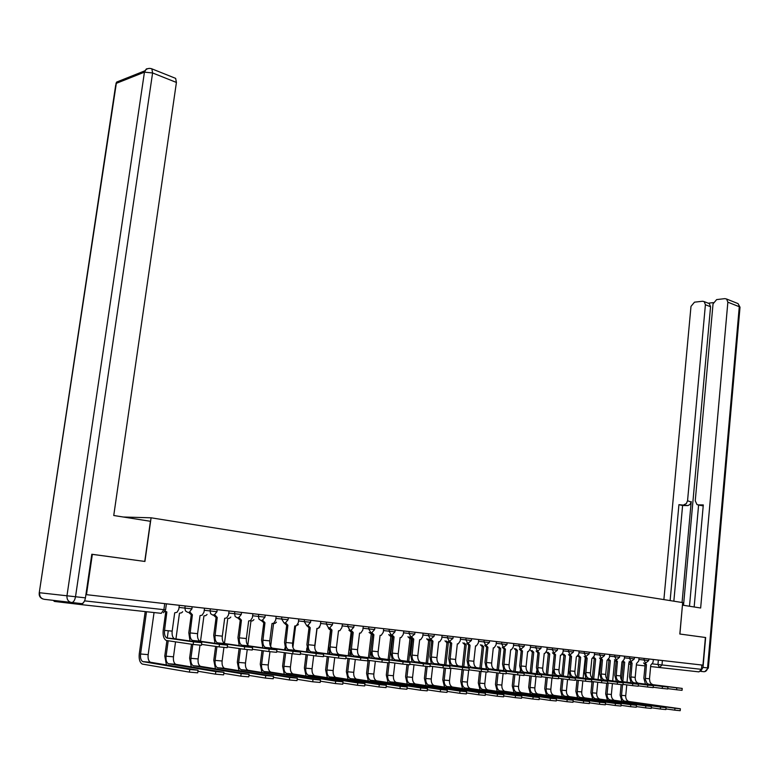<?xml version="1.0" encoding="UTF-8"?>
<svg xmlns="http://www.w3.org/2000/svg" width="779" height="779" viewBox="0 0 779 779"><rect width="100%" height="100%" fill="white"/><g stroke="black" fill="none" stroke-linecap="round" stroke-linejoin="round"><path stroke-width="1.17" d="M192.296 606.783L185.178 605.974L184.886 608.087L192.004 608.886M217.331 609.636L210.359 608.847L210.077 610.94L217.049 611.719M241.539 612.411L234.849 611.651L234.576 613.706L241.266 614.465L241.539 612.411M265.24 615.118L258.686 614.378L258.424 616.403L264.977 617.143L265.24 615.118L281.891 617.026L281.638 619.032L288.064 619.763L288.318 617.757L281.891 617.026M310.802 620.327L304.492 619.607L304.248 621.593L310.558 622.304L310.802 620.327L326.518 622.129L326.274 624.086L332.467 624.777L332.711 622.83L326.518 622.129M354.056 625.274L347.979 624.583L347.746 626.511L353.822 627.202L354.056 625.274L368.895 626.968L368.671 628.877L374.65 629.559L371.953 632.49L370.901 632.645L368.671 628.877L363.033 628.254M374.65 629.549L374.874 627.65L368.895 626.968M395.177 629.968L389.305 629.305L389.081 631.185L394.953 631.847L395.177 629.968M414.973 632.236L409.209 631.584L408.985 633.444L414.759 634.096L414.973 632.236L428.625 633.804L428.421 635.635L434.098 636.277L434.302 634.447L428.625 633.804M453.174 636.599L447.584 635.966L447.38 637.787L452.969 638.41L453.174 636.599M471.597 638.702L466.095 638.079L465.9 639.88L471.392 640.504L471.597 638.702M489.582 640.766L484.178 640.153L483.983 641.925L489.397 642.539L489.582 640.766L501.842 642.169L501.647 643.921L506.973 644.525L507.168 642.772L501.842 642.169M524.345 644.739L519.096 644.145L518.911 645.879L524.16 646.473L524.345 644.739M541.132 646.658L535.962 646.073L535.786 647.787L540.957 648.371L541.132 646.658L552.457 647.953L552.282 649.657L557.375 650.231L557.55 648.527L552.457 647.953M573.607 650.368L568.592 649.803L568.417 651.478L573.441 652.042L573.607 650.368L584.367 651.604L584.201 653.269L589.148 653.824L589.314 652.159L584.367 651.604M604.679 653.922L599.801 653.367L599.645 655.012L604.523 655.558L604.679 653.922L614.913 655.09L614.758 656.726L619.568 657.262L619.724 655.636L614.913 655.09M634.447 657.32L629.705 656.785L629.549 658.391L634.301 658.927L634.447 657.32L644.184 658.44L644.029 660.037L648.712 660.563L648.868 658.966L644.184 658.44M92.35 554.327L86.459 594.669L702.95 665.149L705.394 637.485L679.824 634.018L682.677 602.595L151.087 517.801L144.923 561.455L91.805 554.288M53.303 600.385L54.374 601.427L81.922 604.699L84.502 601.057M166.56 603.832L86.459 594.669M653.25 659.501L658.362 660.066L657.953 664.506L701.46 669.346L698.987 671.878L650.631 666.551M701.46 669.346L701.84 665.023L702.95 665.149M629.705 656.785L619.724 655.665M599.801 653.367L589.314 652.189M568.592 649.803L557.55 648.556M535.962 646.073L524.335 644.759M519.096 644.145L507.158 642.792M484.178 640.153L471.587 638.731M466.095 638.079L453.164 636.618M447.584 635.966L434.302 634.466M430.222 664.468L429.969 666.707L423.153 666.016L423.416 663.737L430.222 664.429L400.922 660.446C398.897 659.336 397.991 657.087 398.225 653.708L400.104 637.592L401.224 637.495L403.22 634.505L403.804 630.98L395.167 629.997M389.305 629.305L374.874 627.67M367.951 658.547L367.678 660.865L360.492 660.144L360.774 657.778L367.961 658.508L339.05 654.506C337.054 653.367 336.187 651.049 336.46 647.544L338.505 630.815L339.858 630.659L341.864 627.631L342.487 623.969L332.701 622.849M304.492 619.607L288.318 617.776M258.686 614.378L241.529 612.43M234.849 611.651L217.175 609.645M210.359 608.847L192.14 606.783M185.178 605.974L166.404 603.842L165.567 609.85L163.892 609.675L164.729 603.618M342.312 623.96L347.979 624.583M403.629 630.971L409.209 631.584M123.335 517.013L151.087 517.801M682.209 688.432L682.044 690.33L676.61 689.756L676.785 687.838L682.209 688.412L653.172 684.722L651.322 683.884L649.939 681.927L649.491 678.801L650.767 665.149L652.977 662.501L653.406 659.511L648.868 658.995M701.84 665.023L658.362 660.066M645.148 664.526L643.863 678.197L645.47 684.186M645.012 663.065L646.453 664.672L645.012 664.516L643.571 662.91M646.453 664.672L645.294 679.463L647.135 683.485L648.985 684.322L676.785 687.838M667.788 688.626L676.61 689.756M680.379 708.802L680.203 710.691L674.76 710.156L674.935 708.228L680.379 708.773L628.702 701.47C626.618 700.525 625.625 698.607 625.732 695.705L626.764 684.887M627.007 682.307L628.877 662.656L629.802 662.491M623.434 661.352L624.7 662.189L622.859 681.44M674.935 708.228L624.485 701.119C622.411 700.175 621.418 698.247 621.525 695.345L622.538 684.79M623.297 662.033L621.564 680.145M621.136 684.653L620.123 695.15L621.915 701.412M624.563 662.179L622.733 661.887M665.938 708.909L674.76 710.156M667.934 687.078L667.759 688.987L662.247 688.412L662.423 686.474L667.934 687.059L638.147 683.183C636.073 682.2 635.089 680.262 635.197 677.37L636.501 663.581L638.761 660.904L639.043 657.865M630.795 662.948L629.481 676.766L631.078 682.823M630.62 661.468L632.1 663.095L630.649 662.929L629.179 661.313M632.1 663.095L630.922 676.941C630.815 679.843 631.798 681.791 633.872 682.774L662.423 686.474M653.191 687.253L662.247 688.412M653.338 685.686L653.162 687.623L647.573 687.039L647.758 685.082L653.338 685.666L623.541 681.781C621.467 680.788 620.483 678.84 620.6 675.909L621.934 661.984L624.242 659.277L624.534 656.21M616.131 661.342L614.787 675.296L616.374 681.421M615.936 659.842L617.435 661.488L615.994 661.322L614.485 659.677M617.435 661.488L616.238 675.481C616.111 678.412 617.095 680.369 619.178 681.362L647.758 685.082M638.283 685.841L647.573 687.039M700.915 670.894L703.009 667.408L705.647 637.524L679.911 634.028L682.443 605.137M682.531 605.147L700.652 608L727.859 302.174L726.632 299.039L724.918 298.63L716.631 299.594L713.038 303.868L695.248 500.8L697.001 504.597L700.701 505.474M694.157 606.977L703.301 504.928L698.15 504.87M708.393 303.265L709.338 303.635L710.565 306.741L705.404 304.735L704.187 301.619L702.561 301.239L694.498 302.174L690.992 306.381L663.883 599.606M713.321 302.612L708.218 303.197M683.962 504.724L686.348 503.575L687.555 500.741L691.158 502.056L690.019 504.432L687.993 505.561L678.928 504.675L670.125 600.599M705.404 304.735L687.555 500.741M689.493 606.237L698.607 504.977M691.216 501.608L682.063 602.498M710.565 306.741L683.524 605.302M687.633 505.581L682.599 505.522L673.845 601.193M682.599 505.522L678.928 504.675M703.233 505.756L701.811 505.737M150.425 521.287L113.744 515.503L176.414 82.447L152.596 72.953L75.514 596.743L85.437 597.863L91.805 554.249L144.748 561.435L150.425 521.287M174.769 78.017L175.645 78.367L176.414 82.447M85.437 597.863C84.707 601.544 83.402 603.462 81.522 603.618L44.208 599.314C40.946 598.584 39.417 596.402 39.632 592.741L66.965 595.789L144.446 72.155L116.324 83.343L39.262 592.702C38.843 595.769 40.021 597.853 42.826 598.954M666.045 707.663L665.879 709.572L660.358 709.026L660.534 707.079L666.055 707.624L614.319 700.292C612.245 699.338 611.262 697.4 611.369 694.469L612.421 683.572M612.674 680.953L614.592 661.079L615.293 661.03M608.837 659.375L610.327 660.611L608.418 680.271M660.534 707.079L610.025 699.941C607.951 698.987 606.968 697.039 607.075 694.099L608.156 683.017M608.915 660.456L607.094 679.288M606.705 683.31L605.673 693.904L607.464 700.243M610.181 660.592L608.097 660.144M651.293 707.741L660.358 709.026M651.41 706.495L651.234 708.423L645.635 707.868L645.82 705.901L651.41 706.456L599.645 699.084C597.571 698.13 596.587 696.163 596.704 693.203L597.775 682.238M598.038 679.57L600.463 659.482M594.007 657.388L595.653 658.995L593.686 678.986M645.82 705.901L595.263 698.724C593.179 697.76 592.206 695.803 592.322 692.833L593.423 681.674M594.241 658.839L592.332 678.275M592.021 681.489L590.92 692.638L592.712 699.055M595.507 658.985L593.16 658.294M636.336 706.553L645.635 707.868M638.429 684.264L638.244 686.221L632.587 685.637L632.772 683.65L638.429 684.244L608.623 680.349C606.539 679.356 605.565 677.379 605.692 674.419L607.055 660.349L609.412 657.622L609.714 654.516M601.164 659.686L599.781 673.796L601.359 679.989M600.93 658.177L602.459 659.842L601.018 659.677L599.479 658.012M602.459 659.842L601.232 673.981C601.106 676.941 602.079 678.918 604.163 679.921L632.772 683.65M623.034 684.4L632.587 685.637M623.19 682.823L622.996 684.799L617.26 684.196L617.455 682.2L623.19 682.803L593.374 678.889C591.3 677.886 590.326 675.89 590.453 672.9L591.855 658.674L594.27 655.918L594.572 652.783M585.866 658.012L584.454 672.267L586.022 678.538M585.594 656.473L587.162 658.158L585.72 657.992L584.153 656.308M587.162 658.158L585.896 672.443C585.769 675.442 586.743 677.448 588.817 678.451L617.455 682.2M607.454 682.93L617.26 684.196M607.61 681.333L607.416 683.339L601.592 682.735L601.787 680.71L607.61 681.313L577.794 677.399C575.72 676.376 574.746 674.361 574.892 671.352L576.324 656.97L578.787 654.185L579.109 651.02M570.238 656.288L568.787 670.7L570.355 677.048M569.926 654.74L571.533 656.434L570.082 656.269L568.485 654.574M571.533 656.434L570.238 670.885C570.092 673.913 571.056 675.929 573.14 676.951L601.787 680.71M591.514 681.421L601.592 682.735M636.453 705.297L636.268 707.244L630.591 706.689L630.776 704.703L636.453 705.268L584.669 697.857C582.585 696.884 581.611 694.907 581.738 691.918L582.828 680.875M583.101 678.158L585.253 657.856M578.992 655.723L580.667 657.349L578.651 677.594M630.776 704.703L580.189 697.487C578.106 696.523 577.132 694.537 577.258 691.538L578.378 680.291M579.264 657.184L577.268 677.146M576.976 680.116L575.856 691.343L577.638 697.838M580.521 657.33L577.921 656.327M621.038 705.326L630.591 706.689M621.155 704.08L620.97 706.047L615.215 705.492L615.41 703.476L621.165 704.041L569.361 696.601C567.278 695.628 566.304 693.622 566.44 690.603L567.56 679.483M563.655 654.029L565.359 655.665L563.295 676.133M615.41 703.476L564.785 696.222C562.701 695.248 561.737 693.242 561.863 690.213L563.013 678.889M567.842 676.717L569.897 656.239M563.957 655.509L561.893 675.88M561.61 678.704L560.461 690.019L562.253 696.592M565.213 655.645L563.811 655.49L562.37 654.204M605.4 704.08L615.215 705.492M605.526 702.833L605.332 704.82L599.489 704.255L599.694 702.22L605.526 702.794L553.723 695.316C551.649 694.332 550.675 692.317 550.821 689.259L551.96 678.061M547.988 652.286L549.731 653.941L547.608 674.653M599.694 702.22L549.049 694.936C546.965 693.953 546.001 691.927 546.147 688.86L547.316 677.457M552.253 675.257L552.72 670.592M548.319 653.785L546.196 674.468M545.913 677.272L544.745 688.665L546.527 695.326M549.575 653.932L548.173 653.766L546.576 652.13M589.411 702.804L599.489 704.255M589.537 701.558L589.333 703.573L583.413 702.999L583.617 700.944L589.537 701.519L537.744 694.011C535.67 693.018 534.706 690.973 534.852 687.886L536.02 676.61M531.969 650.514L533.751 652.189L531.57 673.144M583.617 700.944L532.963 693.622C530.889 692.619 529.924 690.574 530.08 687.477L531.278 675.997M536.322 673.757L536.604 670.962M532.349 652.023L530.168 672.959M529.866 675.812L528.678 687.282L530.46 694.031M533.596 652.169L532.193 652.013L530.567 650.348M573.052 701.499L583.413 702.999M573.178 700.253L572.974 702.288L566.966 701.704L567.17 699.63L573.178 700.214L521.414 692.667C519.34 691.664 518.386 689.61 518.541 686.484L519.729 675.12M515.61 648.693L517.422 650.387L515.192 671.595M567.17 699.63L516.526 692.268C514.452 691.265 513.497 689.201 513.663 686.065L514.88 674.497M520.041 672.219L520.216 670.534M516.019 650.231L513.78 671.41M513.478 674.312L512.251 685.871L514.033 692.716M517.266 650.377L515.864 650.212L514.208 648.537M556.313 700.155L566.966 701.704M556.44 698.919L556.235 700.973L550.13 700.389L550.344 698.286L556.449 698.88L504.714 691.304C502.65 690.291 501.695 688.208 501.861 685.053L503.088 673.592M498.881 646.843L500.731 648.556L498.433 670.018M550.344 698.286L499.719 690.895C497.654 689.873 496.7 687.789 496.875 684.624L498.122 672.978M503.4 670.661L503.487 669.813M499.329 648.391L497.031 669.833M496.72 672.793L495.463 684.429L497.245 691.362M500.576 648.537L499.173 648.381L497.479 646.677M539.185 698.792L550.13 700.389M539.311 697.556L539.107 699.63L532.904 699.036L533.128 696.913L539.321 697.507L487.644 689.902C485.58 688.879 484.635 686.776 484.811 683.582L486.057 672.004M481.773 644.944L483.671 646.677L481.305 668.401M533.128 696.913L482.532 689.483C480.468 688.461 479.523 686.348 479.708 683.144L480.974 671.42M482.269 646.521L479.903 668.216M479.582 671.235L478.306 682.949L480.078 689.98M483.506 646.658L482.104 646.502L480.37 644.778M521.657 697.38L532.904 699.036M521.784 696.163L521.56 698.257L515.27 697.653L515.494 695.511L521.784 696.105L470.175 688.47C468.121 687.438 467.176 685.306 467.361 682.083L468.646 670.378M464.274 642.996L466.212 644.759L463.787 666.746M515.494 695.511L464.956 688.042C462.892 687.01 461.957 684.868 462.142 681.635L463.447 669.823M464.81 644.593L462.385 666.571M462.044 669.648L460.74 681.44L462.512 688.568M466.046 644.739L464.644 644.574L462.872 642.841M503.701 695.949L515.27 697.653M503.828 694.732L503.604 696.845L497.206 696.241L497.44 694.07L503.828 694.673L452.307 687C450.252 685.958 449.327 683.816 449.522 680.554L450.895 668.158M446.367 641.01L448.353 642.792L445.861 665.062M497.44 694.07L446.961 686.562C444.906 685.52 443.981 683.368 444.176 680.096L445.51 668.178M446.961 642.636L444.468 664.876M444.108 668.012L442.784 679.892L444.546 687.127M448.178 642.772L446.786 642.617L444.975 640.854M485.307 694.469L497.206 696.241M485.434 693.261L485.2 695.404L478.705 694.79L478.939 692.589L485.444 693.203L434.02 685.501C431.975 684.449 431.05 682.277 431.254 678.986L432.666 666.493M428.051 638.984L430.076 640.786L427.515 663.338M478.939 692.589L428.547 685.053C426.502 684.001 425.587 681.82 425.792 678.509L427.155 666.483M428.684 640.62L426.123 663.153M425.762 666.327L424.399 678.314L426.152 685.647M429.901 640.766L428.508 640.601L426.658 638.819M466.455 692.959L478.705 694.79M466.592 691.762L466.358 693.923L459.746 693.31L459.99 691.08L466.602 691.703L415.304 683.972C413.26 682.91 412.344 680.71 412.558 677.379L414.009 664.789M409.296 636.901L411.37 638.722L408.732 661.575M459.99 691.08L409.696 683.504C407.66 682.443 406.745 680.242 406.969 676.893L408.371 664.74M409.988 638.566L407.349 661.39M406.979 664.594L405.577 676.698L407.329 684.137M411.195 638.702L409.803 638.546L407.904 636.745M447.146 691.411L459.746 693.31M447.273 690.223L447.029 692.404L440.31 691.781L440.563 689.532L447.282 690.155L396.131 682.394C394.106 681.323 393.2 679.103 393.424 675.734L394.904 663.036M390.094 634.768L392.032 636.599L390.649 636.433L388.711 634.612M440.563 689.532L390.396 681.927C388.361 680.856 387.465 678.626 387.689 675.237L389.218 662.267M389.51 659.764L392.217 636.667M390.834 636.462L388.117 659.579M387.738 662.802L386.306 675.033L388.049 682.599M427.34 689.814L440.31 691.781M427.476 688.646L427.223 690.856L420.387 690.223L420.65 687.935L427.486 688.578L376.5 680.788C374.475 679.707 373.589 677.457 373.823 674.039L375.342 661.254M420.65 687.935L370.619 680.301C368.603 679.22 367.707 676.97 367.951 673.543L369.509 660.465M369.811 657.924L372.596 634.564M371.223 634.301L368.428 657.739M368.126 660.28L366.568 673.338L368.311 681.021M371.836 634.369L369.051 632.431M407.037 688.178L420.387 690.223M407.174 687.02L406.911 689.259L399.958 688.626L400.221 686.309L407.174 686.951L356.392 679.132C354.377 678.042 353.491 675.773 353.744 672.316L355.292 659.433M400.221 686.309L350.365 678.645C348.349 677.545 347.473 675.266 347.726 671.8L349.323 658.615M349.635 656.035L350.044 652.646M348.904 630.201L351.134 632.09L348.262 655.85M347.94 658.43L346.353 671.595L348.077 679.405M386.209 686.503L399.958 688.626M386.335 685.364L386.072 687.623L378.993 686.981L379.266 684.634L386.345 685.286L335.778 677.448C333.772 676.347 332.906 674.049 333.159 670.544L334.746 657.564M379.266 684.634L329.595 676.941C327.599 675.831 326.732 673.533 326.995 670.018L328.631 656.726M328.952 654.097L329.176 652.296M330.539 629.938L327.579 653.912M327.258 656.541L325.622 669.813L327.346 677.749M329.527 629.539L328.261 627.913M364.825 684.78L378.993 686.981M364.962 683.66L364.689 685.948L357.473 685.296L357.756 682.92L364.971 683.582L314.638 675.714C312.652 674.604 311.795 672.277 312.067 668.733L313.694 655.665M357.756 682.92L308.309 675.189C306.322 674.078 305.465 671.741 305.748 668.187L307.423 654.798M307.754 652.12L307.841 651.439M314.735 647.281L317.072 628.458M318.777 628.02L319.828 626.949M306.877 648.001L306.39 651.935M306.059 654.603L304.385 667.983L306.098 676.055M342.877 683.008L357.473 685.296M343.013 681.907L342.731 684.225L335.389 683.563L335.681 681.158L343.023 681.82L292.972 673.932C290.995 672.813 290.148 670.456 290.44 666.873L292.106 653.708M295.699 625.995L298.415 624.573M335.681 681.158L286.477 673.407C284.501 672.277 283.663 669.911 283.955 666.318L285.669 652.812M292.894 647.398L295.601 626.014M284.91 647.933L284.656 649.91M284.316 652.627L282.602 666.113L284.296 674.322M320.344 681.187L335.389 683.563M320.481 680.106L320.188 682.453L312.7 681.791L313.002 679.346L320.49 680.018L270.741 672.111C268.774 670.982 267.947 668.596 268.249 664.964L269.953 651.702M270.625 646.492L273.565 623.56L275.114 623.356L276.457 622.139M313.002 679.346L264.071 671.566C262.114 670.427 261.296 668.041 261.598 664.399L263.351 650.786M262.445 647.174L262.367 647.826M262.007 650.601L260.254 664.195L261.939 672.54M297.198 679.307L312.7 681.791M297.325 678.266L297.033 680.632L289.389 679.96L289.7 677.487L297.335 678.168L247.926 670.242C245.979 669.093 245.171 666.688 245.482 663.007L247.235 649.618M247.819 645.139L250.955 621.077L252.62 620.824L253.925 619.636M289.7 677.487L241.081 669.677C239.143 668.528 238.335 666.113 238.656 662.423L240.458 648.712M239.114 648.527L237.322 662.218L238.997 670.719M273.41 677.379L289.389 679.96M591.67 679.824L591.475 681.839L585.565 681.226L585.769 679.181L591.68 679.804L561.873 675.87C559.799 674.848 558.835 672.813 558.981 669.755L560.452 655.217L561.143 655.197L562.974 652.413L563.295 649.209M554.259 654.535L552.769 669.103L554.327 675.52M553.918 652.958L555.554 654.681L554.103 654.516L552.467 652.792M555.554 654.681L554.22 669.288C554.073 672.345 555.038 674.39 557.112 675.412L585.769 679.181M575.214 679.882L585.565 681.226M575.379 678.275L575.175 680.31L569.176 679.697L569.381 677.623L575.379 678.246L545.592 674.312C543.518 673.28 542.554 671.216 542.71 668.139L544.229 653.435L544.949 653.406L546.8 650.601L547.131 647.359M537.929 652.734L536.4 667.467L537.948 673.962M537.539 651.137L539.214 652.89L537.763 652.724L536.098 650.981M539.214 652.89L537.851 667.652C537.695 670.738 538.649 672.803 540.723 673.845L569.381 677.623M558.533 678.305L569.176 679.697M558.699 676.688L558.494 678.752L552.408 678.12L552.623 676.026L558.699 676.659L528.941 672.715C526.867 671.673 525.913 669.589 526.078 666.473L527.636 651.614L528.396 651.575L530.265 648.751L530.606 645.47M521.219 650.903L519.661 665.792L521.19 672.374M520.8 649.287L522.505 651.049L521.063 650.884L519.35 649.121M522.505 651.049L521.102 665.977C520.937 669.103 521.891 671.186 523.965 672.238L552.623 676.026M541.463 676.688L552.408 678.12M541.639 675.062L541.415 677.146L535.241 676.513L535.455 674.4L541.639 675.033L511.91 671.079C509.846 670.028 508.891 667.924 509.067 664.779L510.664 649.744L511.462 649.705L513.361 646.852L513.712 643.542M504.14 649.024L502.533 664.088L504.052 670.748M503.672 647.378L505.415 649.17L503.974 649.004L502.221 647.222M505.415 649.17L503.974 664.263C503.799 667.428 504.753 669.541 506.817 670.592L535.455 674.4M523.994 675.042L535.241 676.513M524.17 673.407L523.946 675.51L517.665 674.867L517.889 672.725L524.17 673.377L494.49 669.404C492.425 668.353 491.481 666.23 491.666 663.036L493.302 647.836L494.139 647.787L496.057 644.915L496.418 641.565M486.661 647.106L485.005 662.335L486.524 669.083M486.135 645.421L487.936 647.252L486.486 647.086L484.704 645.275M487.936 647.252L486.456 662.52C486.271 665.714 487.206 667.846 489.27 668.908L517.889 672.725M506.097 673.348L517.665 674.867M506.272 671.702L506.048 673.835L499.67 673.183L499.904 671.011L506.282 671.673L476.651 667.7C474.596 666.629 473.661 664.487 473.846 661.254L475.531 645.888L476.417 645.83L478.355 642.928L478.725 639.54M468.773 645.139L467.069 660.543L468.568 667.379M468.198 643.415L470.039 645.285L468.598 645.119L466.767 643.279M470.039 645.285L468.52 660.728C468.325 663.961 469.26 666.113 471.314 667.184L499.904 671.011M487.771 671.605L499.67 673.183M487.956 669.959L487.722 672.121L481.237 671.459L481.48 669.258L487.956 669.93L458.393 665.948C456.338 664.867 455.413 662.695 455.618 659.433L457.341 643.882L458.276 643.824L460.233 640.903L460.613 637.475M450.457 643.123L448.714 658.713L450.204 665.636M449.834 641.351L451.723 643.269L450.281 643.103L448.402 641.244M451.723 643.269L450.155 658.888C449.95 662.169 450.875 664.341 452.93 665.422L481.48 669.258M468.997 669.833L481.237 671.459M469.182 668.178L468.939 670.359L462.356 669.687L462.599 667.467L469.182 668.139L439.697 664.156C437.652 663.065 436.737 660.874 436.941 657.573L438.723 641.838L439.716 641.76L441.683 638.819L442.073 635.352M431.702 641.059L429.911 656.833L431.381 663.844M431.021 639.238L432.958 641.205L431.527 641.039L429.609 639.16M432.958 641.205L431.352 657.018C431.138 660.329 432.053 662.53 434.098 663.62L462.599 667.467M449.756 668.012L462.356 669.687M449.941 666.347L449.697 668.548L442.998 667.876L443.251 665.626L449.95 666.308L420.543 662.325C418.508 661.225 417.602 659.005 417.817 655.665L419.647 639.744L420.699 639.656L422.685 636.686L423.085 633.181M412.5 638.946L410.66 654.905L412.11 662.023M411.75 637.076L413.746 639.092L412.315 638.926L410.348 637.018M413.746 639.092L412.091 655.09C411.867 658.44 412.773 660.67 414.808 661.77L443.251 665.626M430.027 666.133L442.998 667.876M392.82 636.784L390.931 652.938L392.363 660.144M392.003 634.846L394.057 636.93L392.635 636.764L390.62 634.827M394.057 636.93L392.363 653.123C392.119 656.512 393.015 658.761 395.05 659.881L423.416 663.737M409.803 664.214L423.153 666.016M409.997 662.549L409.735 664.808L402.801 664.107L403.064 661.799L409.997 662.51L380.814 658.518C378.789 657.398 377.903 655.12 378.146 651.702L380.084 635.391L381.272 635.274L383.278 632.275L383.696 628.682M372.654 634.564L370.707 650.923L372.119 658.236M371.768 632.558L373.881 634.71L372.459 634.544L370.395 632.587M373.881 634.71L372.128 651.098C371.885 654.535 372.771 656.814 374.787 657.934L403.064 661.799M389.052 662.247L402.801 664.107M389.247 660.573L388.974 662.861L381.924 662.15L382.197 659.813L389.247 660.534L360.2 656.541C358.184 655.412 357.308 653.114 357.561 649.647L359.557 633.132L360.813 632.996L362.829 629.987L363.267 626.345M351.981 632.295L349.975 648.849L351.368 656.269M351.017 630.201L353.199 632.431L351.777 632.275L349.664 630.289M353.199 632.431L351.397 649.034C351.134 652.51 352.011 654.808 354.017 655.947L382.197 659.813M367.756 660.232L381.924 662.15M330.783 629.958L328.719 646.726L330.092 654.253M329.741 627.786L331.99 630.104L330.578 629.938L328.407 627.923M331.99 630.104L330.13 646.911C329.858 650.426 330.715 652.763 332.711 653.902L360.774 657.778M345.895 658.148L360.492 660.144M346.1 656.473L345.818 658.81L338.495 658.08L338.787 655.684L346.11 656.424L317.355 652.432C315.378 651.283 314.521 648.926 314.804 645.382L316.907 628.449L318.358 628.264L320.364 625.225L320.821 621.496M309.029 627.572L306.907 644.545L308.25 652.189M307.909 625.303L310.227 627.708L308.815 627.543L306.595 625.508M310.227 627.708L308.309 644.73C308.026 648.294 308.873 650.65 310.85 651.809L338.787 655.684M323.451 656.015L338.495 658.08M323.655 654.331L323.363 656.707L315.904 655.967L316.206 653.542L323.665 654.292L295.095 650.299C293.128 649.131 292.291 646.755 292.583 643.162L294.754 626.004L296.312 625.79L298.299 622.752L298.776 618.974M286.711 625.118L284.53 642.315L285.844 650.066M275.883 618.399L281.638 619.032L284.101 623.005L285.523 622.742L287.889 625.255L286.497 625.089L284.218 623.015M287.889 625.255L285.922 642.49C285.62 646.103 286.458 648.488 288.425 649.657L316.206 653.542M300.392 653.824L315.904 655.967M300.606 652.14L300.304 654.545L292.7 653.795L293.011 651.332L300.616 652.091L272.241 648.109C270.294 646.93 269.466 644.525 269.777 640.883L272.017 623.512L273.682 623.249L275.649 620.211L276.146 616.384M263.808 622.596L261.549 640.017L262.844 647.894M262.504 620.123L264.967 622.733L263.584 622.577L261.238 620.454M264.967 622.733L262.942 640.202C262.62 643.853 263.438 646.268 265.386 647.446L293.011 651.332M276.701 651.575L292.7 653.795M276.915 649.89L276.603 652.325L268.843 651.556L269.164 649.063L276.925 649.842L248.774 645.859C246.836 644.671 246.037 642.237 246.359 638.546L248.667 620.941L250.468 620.639L252.396 617.611L252.902 613.735M240.283 620.016L237.955 637.66L239.221 645.664M238.88 617.426L241.432 620.142L240.049 619.987L237.634 617.805M241.432 620.142L239.338 637.845C239.007 641.545 239.805 643.99 241.733 645.187L269.164 649.063M252.347 649.248L268.843 651.556M252.571 647.573L252.25 650.037L244.324 649.258L244.655 646.736L252.571 647.524L224.673 643.551C222.755 642.354 221.966 639.88 222.307 636.141L224.683 618.302L226.631 617.951L228.52 614.933L229.045 611.009M216.114 617.357L213.719 635.236L214.955 643.376M214.614 614.641L217.244 617.484L215.88 617.328L213.388 615.079M217.244 617.484L215.092 635.421C214.741 639.169 215.52 641.653 217.438 642.85L244.655 646.736M227.302 646.862L244.324 649.258M227.526 645.187L227.195 647.69L219.113 646.901L219.454 644.33L227.536 645.139L199.891 641.175C197.993 639.958 197.233 637.465 197.584 633.678L200.037 615.595L202.15 615.167L203.981 612.177L204.517 608.204M191.283 614.621L188.81 632.752L190.008 641.029M189.677 611.768L192.394 614.758L191.04 614.592L188.46 612.265M192.394 614.758L190.164 632.928C189.803 636.735 190.563 639.247 192.452 640.455L219.454 644.33M201.537 644.408L219.113 646.901M201.771 642.743L201.42 645.275L193.163 644.467L193.513 641.867L201.771 642.685L174.418 638.731C172.548 637.504 171.799 634.973 172.178 631.136L174.7 612.81L177.008 612.304L178.761 609.353L179.316 605.322M165.752 611.817L163.21 630.192C162.694 635.391 163.687 638.819 166.209 640.465L193.163 644.467M165.099 611.096L166.852 611.943L164.758 611.603M166.852 611.943L164.554 630.377C164.165 634.233 164.905 636.774 166.774 638.001L193.513 641.867M273.536 676.367L273.225 678.762L265.435 678.081L265.756 675.578L273.546 676.269L224.508 668.324C222.58 667.165 221.791 664.721 222.122 661.001L223.914 647.456M224.449 643.435L227.76 618.526L229.552 618.234L230.798 617.075M265.756 675.578L217.487 667.749C215.569 666.59 214.77 664.136 215.111 660.397L216.952 646.589M215.627 646.404L213.787 660.193L215.452 668.849M248.949 675.403L265.435 678.081M249.076 674.419L248.764 676.844L240.808 676.153L241.139 673.611L249.085 674.312L200.466 666.347C198.557 665.178 197.778 662.715 198.129 658.937L199.979 645.226M200.495 641.37L203.932 615.907L205.87 615.556L207.058 614.436M241.139 673.611L193.25 665.753C191.352 664.584 190.573 662.111 190.933 658.323L192.812 644.418M191.498 644.223L189.609 658.109L191.274 666.941M223.797 673.348L240.808 676.153M223.924 672.413L223.592 674.867L215.481 674.166L215.822 671.595L223.933 672.306L175.762 664.321C173.883 663.143 173.123 660.641 173.483 656.824L175.528 641.945M175.927 639.053L179.472 613.209L181.575 612.8L182.675 611.739M215.822 671.595L168.352 663.718C166.472 662.53 165.723 660.017 166.093 656.181L168.196 640.893M168.274 630.747L167.242 638.167M166.891 640.708L164.788 655.976L166.433 664.984M197.924 671.245L215.481 674.166M198.041 670.349L197.71 672.842L189.414 672.131L189.764 669.512L198.061 670.232L150.376 662.238C148.516 661.05 147.786 658.518 148.166 654.642L154.047 612.547M189.764 669.512L142.761 661.614C140.911 660.426 140.181 657.875 140.561 653.99L146.501 611.729M145.206 611.583L139.275 653.785C138.75 659.024 139.733 662.452 142.236 664.059L189.414 672.131M84.58 600.872L163.892 609.675L161.272 613.336L81.922 604.699M652.598 663.903L657.953 664.506L659.482 667.574L661.984 664.964L662.393 660.514M645.022 665.909L636.375 664.915M630.669 664.263L628.75 664.039M179.024 607.435L184.886 608.087L185.48 610.921L187.632 612.304M204.234 610.288L210.077 610.94L210.651 613.725L212.745 615.089L214.576 614.66L216.903 611.71L217.175 609.626M228.763 613.063L234.576 613.706L235.131 616.462L237.176 617.796L238.851 617.435L241.266 614.465M252.639 615.77L258.424 616.403L258.969 619.12L260.955 620.435L262.494 620.123L264.977 617.143M298.523 620.96L304.248 621.593L306.653 625.508L307.958 625.284L310.558 622.304M320.578 623.453L326.274 624.086L328.621 627.952L329.829 627.747L332.467 624.777M342.078 625.888L347.746 626.511L350.024 630.328L351.154 630.153L353.822 627.202M383.472 630.571L389.081 631.185L391.262 634.904L392.236 634.768L394.953 631.847M403.415 632.821L408.985 633.444L411.117 637.105L414.759 634.096M422.88 635.021L428.421 635.635L430.495 639.257L434.098 636.277M441.868 637.173L447.38 637.787L449.415 641.36L452.969 638.41M460.418 639.267L465.9 639.88L467.877 643.405L471.392 640.504M478.53 641.321L483.983 641.925L485.921 645.411L489.397 642.539M496.233 643.327L501.647 643.921L503.546 647.368L506.973 644.525M513.527 645.275L518.911 645.879L520.761 649.277L524.16 646.473M530.431 647.193L535.786 647.787L537.598 651.147L540.957 648.371M546.965 649.063L552.282 649.657L554.054 652.977L557.375 650.231M563.129 650.893L568.417 651.478L570.15 654.759L573.441 652.042M578.943 652.675L584.201 653.269L585.905 656.512L589.148 653.824M594.416 654.428L599.645 655.012L601.31 658.216L604.523 655.558M609.558 656.142L614.758 656.726L616.384 659.891L619.568 657.262M624.378 657.817L629.549 658.391L631.146 661.527L634.301 658.927M638.887 659.462L644.029 660.037L645.596 663.133L648.712 660.563M649.491 678.801L645.304 678.382M653.172 684.722L648.985 684.322M621.525 695.345L625.732 695.705M625.079 701.266L629.286 701.606M635.197 677.37L630.922 676.941M638.868 683.349L634.583 682.94M620.6 675.909L616.238 675.481M624.252 681.956L619.889 681.537M703.009 667.408L707.556 667.915C707.137 670.417 705.901 671.683 703.856 671.702L700.525 671.342M737.061 303.216L738.054 303.615L739.992 307.51L708.354 668.012L707.556 667.915L739.281 306.731L727.859 302.174M149.51 68.377L146.355 68.922L144.446 72.155L152.596 72.953L151.856 68.844L150.805 68.503M116.675 82.058L115.935 83.538L116.675 82.058L144.806 70.84C146.705 68.533 149.062 67.87 151.856 68.844L175.645 78.367M39.262 592.702L115.759 84.736M75.514 596.743L66.965 595.789C66.751 599.548 68.299 601.797 71.61 602.537C73.479 602.381 74.774 600.443 75.514 596.743M607.075 694.099L611.369 694.469M610.619 700.078L614.913 700.428M592.322 692.833L596.704 693.203M595.857 698.87L600.239 699.23M605.692 674.419L601.232 673.981M609.334 680.525L604.874 680.096M590.453 672.9L585.896 672.443M594.095 679.064L589.528 678.626M574.892 671.352L570.238 670.885M578.515 677.574L573.85 677.126M577.258 691.538L581.738 691.918M580.774 697.633L585.253 698.003M561.863 690.213L566.44 690.603M565.379 696.368L569.955 696.747M546.147 688.86L550.821 689.259M549.643 695.082L554.317 695.462M530.08 687.477L534.852 687.886M533.557 693.768L538.338 694.157M513.663 686.065L518.541 686.484M517.12 692.414L522.008 692.813M496.875 684.624L501.861 685.053M500.313 691.041L505.308 691.45M479.708 683.144L484.811 683.582M483.126 689.629L488.229 690.048M462.142 681.635L467.361 682.083M465.54 688.188L470.769 688.617M444.176 680.096L449.522 680.554M447.545 686.718L452.901 687.156M425.792 678.509L431.254 678.986M429.132 685.208L434.604 685.656M406.969 676.893L412.558 677.379M410.28 683.66L415.889 684.118M387.689 675.237L393.424 675.734M390.98 682.083L396.715 682.55M367.951 673.543L373.823 674.039M371.203 680.457L377.085 680.943M347.726 671.8L353.744 672.316M350.939 678.801L356.967 679.298M326.995 670.018L333.159 670.544M330.169 677.097L336.353 677.603M305.748 668.187L312.067 668.733M308.873 675.354L315.213 675.87M283.955 666.318L290.44 666.873M287.042 673.562L293.537 674.098M261.598 664.399L268.249 664.964M264.636 671.732L271.306 672.277M238.656 662.423L245.482 663.007M241.646 669.843L248.482 670.407M558.981 669.755L554.22 669.288M562.584 676.045L557.822 675.588M542.71 668.139L537.851 667.652M546.303 674.487L541.434 674.02M526.078 666.473L521.102 665.977M529.662 672.89L524.676 672.413M509.067 664.779L503.974 664.263M512.621 671.264L507.528 670.777M491.666 663.036L486.456 662.52M495.201 669.589L489.981 669.093M473.846 661.254L468.52 660.728M477.361 667.885L472.025 667.369M455.618 659.433L450.155 658.888M459.104 666.133L453.641 665.617M436.941 657.573L431.352 657.018M440.408 664.341L434.809 663.805M417.817 655.665L412.091 655.09M421.254 662.51L415.519 661.965M398.225 653.708L392.363 653.123M401.633 660.631L395.751 660.066M378.146 651.702L372.128 651.098M381.515 658.703L375.488 658.128M357.561 649.647L351.397 649.034M360.891 656.726L354.718 656.142M336.46 647.544L330.13 646.911M339.751 654.701L333.402 654.097M314.804 645.382L308.309 644.73M318.046 652.627L311.542 652.004M292.583 643.162L285.922 642.49M295.786 650.494L289.106 649.852M269.777 640.883L262.942 640.202M272.932 648.303L266.067 647.651M246.359 638.546L239.338 637.845M249.455 646.054L242.415 645.382M222.307 636.141L215.092 635.421M225.345 643.746L218.101 643.055M197.584 633.678L190.164 632.928M200.563 641.37L193.124 640.659M172.178 631.136L164.554 630.377M175.08 638.936L167.436 638.205M215.111 660.397L222.122 661.001M218.042 667.915L225.063 668.489M190.933 658.323L198.129 658.937M193.796 665.928L201.011 666.512M166.093 656.181L173.483 656.824M168.897 663.883L176.307 664.487M140.561 653.99L148.166 654.642M143.297 661.79L150.922 662.413M192.15 606.763L191.858 608.876L189.638 611.788M285.523 622.742L288.064 619.763M163.444 612.732L165.567 609.86M652.451 684.546L648.264 684.147M624.485 701.119L628.702 701.47M638.147 683.183L633.872 682.774M623.541 681.781L619.178 681.362M726.632 299.039L738.054 303.615L740.021 307.238M704.829 671.634L708.354 668.012M704.187 301.619L709.338 303.635M610.025 699.941L614.319 700.292M595.263 698.724L599.645 699.084M608.623 680.349L604.163 679.921M593.374 678.889L588.817 678.451M577.794 677.399L573.14 676.951M580.189 697.487L584.669 697.857M564.785 696.222L569.361 696.601M549.049 694.936L553.723 695.316M532.963 693.622L537.744 694.011M516.526 692.268L521.414 692.667M499.719 690.895L504.714 691.304M482.532 689.483L487.644 689.902M464.956 688.042L470.175 688.47M446.961 686.562L452.307 687M428.547 685.053L434.02 685.501M409.696 683.504L415.304 683.972M390.396 681.927L396.131 682.394M370.619 680.301L376.5 680.788M350.365 678.645L356.392 679.132M329.595 676.941L335.778 677.448M308.309 675.189L314.638 675.714M286.477 673.407L292.972 673.932M264.071 671.566L270.741 672.111M241.081 669.677L247.926 670.242M561.873 675.87L557.112 675.412M545.592 674.312L540.723 673.845M528.941 672.715L523.965 672.238M511.91 671.079L506.817 670.592M494.49 669.404L489.27 668.908M476.651 667.7L471.314 667.184M458.393 665.948L452.93 665.422M439.697 664.156L434.098 663.62M420.543 662.325L414.808 661.77M400.922 660.446L395.05 659.881M380.814 658.518L374.787 657.934M360.2 656.541L354.017 655.947M339.05 654.506L332.711 653.902M317.355 652.432L310.85 651.809M295.095 650.299L288.425 649.657M272.241 648.109L265.386 647.446M248.774 645.859L241.733 645.187M224.673 643.551L217.438 642.85M199.891 641.175L192.452 640.455M174.418 638.731L166.774 638.001M217.487 667.749L224.508 668.324M193.25 665.753L200.466 666.347M168.352 663.718L175.762 664.321M142.761 661.614L150.376 662.238"/></g></svg>
